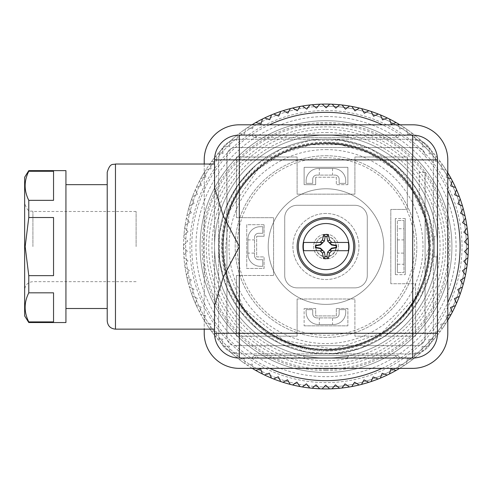 <?xml version="1.0" encoding="UTF-8"?>
<svg xmlns="http://www.w3.org/2000/svg" width="493" height="493" viewBox="0 0 493 493"><rect width="100%" height="100%" fill="white"/><g stroke="black" fill="none" stroke-linecap="round" stroke-linejoin="round"><path stroke-width="0.37" stroke-dasharray="2.46 1.85" d="M214.541 305.543L214.541 164.021L214.541 305.543M354.898 299.011L297.106 299.011L354.898 299.011L354.898 336.164L415.587 336.164L415.587 283.734L390.813 283.734L415.587 283.734L415.587 336.164L354.898 336.164L354.898 299.011M405.264 218.51L395.355 218.51L405.264 218.51L405.264 274.656L405.264 218.51M419.296 205.304L425.077 205.304L419.296 205.304L419.296 172.279L419.296 205.304M347.885 308.507L336.325 308.507L347.885 308.507L347.885 325.842L347.885 308.507M397.833 355.564L400.31 358.041L397.833 355.564L394.911 355.564L397.833 355.564M28.779 200.337L53.546 200.337L53.546 171.274L28.779 171.274C23.935 180.962 23.935 190.649 28.779 200.337L28.779 217.524L25.168 246.58L28.779 275.642L28.779 292.83C23.935 302.517 23.935 312.205 28.779 321.892L28.779 322.539M254.172 137.602L397.833 137.602L254.172 137.602L251.695 135.125L254.616 135.125L251.695 135.125L254.172 137.602M302.887 137.602L349.124 137.602L302.887 137.602L305.364 135.125L302.887 137.602M28.779 321.892L53.546 321.892L53.546 292.83L28.779 292.83M346.647 358.041L349.124 355.564L302.887 355.564L349.124 355.564L346.647 358.041L305.364 358.041L302.887 355.564L305.364 358.041L346.647 358.041M107.215 172.279L107.215 320.888M107.215 246.58L107.215 308.507L107.215 246.58M65.933 170.627L65.933 322.539M65.933 246.58L65.933 308.507L65.933 246.58M297.106 299.011L297.106 336.164L297.106 299.011M214.541 333.274A24.767 24.767 0 0 0 239.315 358.041A24.767 24.767 0 0 1 214.541 333.274A24.767 24.767 0 0 0 239.315 358.041L412.696 358.041A24.767 24.767 0 0 0 437.464 333.274L437.464 159.892L437.464 333.274A24.767 24.767 0 0 1 412.696 358.041A24.767 24.767 0 0 0 437.464 333.274L437.464 159.892A24.767 24.767 0 0 0 412.696 135.125A24.767 24.767 0 0 1 437.464 159.892A24.767 24.767 0 0 0 412.696 135.125L239.315 135.125A24.767 24.767 0 0 0 214.541 159.892A24.767 24.767 0 0 1 239.315 135.125L412.696 135.125L239.315 135.125A24.767 24.767 0 0 0 214.541 159.892L214.541 333.274L214.541 159.892M336.325 177.227L336.325 184.659L336.325 177.227L315.686 177.227L336.325 177.227M264.082 236.264L264.082 224.703L264.082 236.264L256.65 236.264L264.082 236.264M226.928 337.403L226.928 155.763L226.928 337.403A8.258 8.258 0 0 0 235.186 345.661A8.258 8.258 0 0 1 226.928 337.403M425.077 172.279L419.296 172.279L425.077 172.279L425.077 337.403A8.258 8.258 0 0 1 416.825 345.661L235.186 345.661L416.825 345.661A8.258 8.258 0 0 0 425.077 337.403L425.077 172.279M226.928 155.763A8.258 8.258 0 0 1 235.186 147.506L416.825 147.506A8.258 8.258 0 0 1 425.077 155.763A8.258 8.258 0 0 0 416.825 147.506L235.186 147.506A8.258 8.258 0 0 0 226.928 155.763M236.424 275.482L236.424 336.164L297.106 336.164L236.424 336.164L236.424 275.482L273.578 275.482L236.424 275.482M390.813 283.734L390.813 209.426L407.329 209.426L407.329 157.002L354.898 157.002L354.898 194.156L297.106 194.156L297.106 157.002L236.424 157.002L236.424 217.684L273.578 217.684L273.578 275.482L273.578 217.684L236.424 217.684L236.424 157.002L297.106 157.002L297.106 194.156L354.898 194.156L354.898 157.002L407.329 157.002L407.329 209.426L390.813 209.426L390.813 283.734M304.126 325.842L347.885 325.842L304.126 325.842L304.126 308.507L304.126 325.842M336.325 308.507L336.325 315.933L315.686 315.933L315.686 308.507L304.126 308.507L315.686 308.507L315.686 315.933L336.325 315.933L336.325 308.507M264.082 224.703L246.746 224.703L246.746 268.463L264.082 268.463L264.082 256.902L256.65 256.902L256.65 236.264L256.65 256.902L264.082 256.902L264.082 268.463L246.746 268.463L246.746 224.703L264.082 224.703M395.355 274.656L405.264 274.656L395.355 274.656L395.355 218.51L395.355 274.656M347.885 184.659L347.885 167.324L304.126 167.324L304.126 184.659L315.686 184.659L315.686 177.227L315.686 184.659L304.126 184.659L304.126 167.324L347.885 167.324L347.885 184.659L336.325 184.659L347.885 184.659M257.093 355.564L394.911 355.564L254.172 355.564L251.695 358.041L397.389 358.041L251.695 358.041L254.172 355.564L257.093 355.564L254.616 358.041L257.093 355.564M24.65 177.227L24.65 315.933M28.779 170.627L28.779 171.274M354.898 287.863L297.106 287.863A12.387 12.387 0 0 1 284.72 275.482L284.72 217.684A12.387 12.387 0 0 1 297.106 205.304L354.898 205.304A12.387 12.387 0 0 1 367.285 217.684L367.285 275.482A12.387 12.387 0 0 1 354.898 287.863L297.106 287.863A12.387 12.387 0 0 1 284.72 275.482L284.72 217.684A12.387 12.387 0 0 1 297.106 205.304L354.898 205.304A12.387 12.387 0 0 1 367.285 217.684L367.285 275.482A12.387 12.387 0 0 1 354.898 287.863M397.389 358.041L400.31 358.041L397.389 358.041L394.911 355.564L397.389 358.041M400.31 135.125L254.616 135.125L400.31 135.125L397.833 137.602L400.31 135.125M338.389 246.58A12.387 12.387 0 0 0 319.809 235.857A12.387 12.387 0 0 0 319.809 257.309A12.387 12.387 0 0 0 338.389 246.58A12.387 12.387 0 0 0 319.809 235.857A12.387 12.387 0 0 0 319.809 257.309A12.387 12.387 0 0 0 338.389 246.58A12.387 12.387 0 0 0 319.809 235.857A12.387 12.387 0 0 0 319.809 257.309A12.387 12.387 0 0 0 338.389 246.58A12.387 12.387 0 0 0 319.809 235.857A12.387 12.387 0 0 0 319.809 257.309A12.387 12.387 0 0 0 338.389 246.58M336.325 246.58A10.322 10.322 0 0 0 320.844 237.644A10.322 10.322 0 0 0 320.844 255.522A10.322 10.322 0 0 0 336.325 246.58A10.322 10.322 0 0 0 320.844 237.644A10.322 10.322 0 0 0 320.844 255.522A10.322 10.322 0 0 0 336.325 246.58M322.447 242.457L303.682 242.457M303.682 250.709L322.447 250.709M53.546 292.83L53.546 321.892L53.546 292.83M329.558 250.709L348.329 250.709M24.65 246.58L24.65 289.927L24.65 246.58M28.779 275.642L53.546 275.642L53.546 217.524L53.546 275.642L53.546 217.524L28.779 217.524M346.647 135.125L349.124 137.602L346.647 135.125L305.364 135.125L346.647 135.125M297.106 246.58A28.896 28.896 0 0 0 340.453 271.606A28.896 28.896 0 0 0 340.453 221.554A28.896 28.896 0 0 0 297.106 246.58M353.66 246.58A27.657 27.657 0 0 1 312.174 270.534A27.657 27.657 0 0 1 312.174 222.633A27.657 27.657 0 0 1 353.66 246.58M447.786 333.274L447.786 159.892A35.089 35.089 0 0 0 412.696 124.803L239.315 124.803A35.089 35.089 0 0 0 204.225 159.892L204.225 333.274A35.089 35.089 0 0 0 239.315 368.363L412.696 368.363A35.089 35.089 0 0 0 447.786 333.274M136.111 246.58L136.111 211.491L136.111 246.58M348.329 242.457L329.558 242.457M53.546 171.274L53.546 200.337L53.546 171.274M204.225 164.021L204.225 329.145M412.696 353.912A20.638 20.638 0 0 0 433.335 333.274L433.335 159.892A20.638 20.638 0 0 0 412.696 139.254L239.315 139.254A20.638 20.638 0 0 0 218.67 159.892L218.67 333.274A20.638 20.638 0 0 0 239.315 353.912L412.696 353.912A20.638 20.638 0 0 0 433.335 333.274L433.335 159.892A20.638 20.638 0 0 0 412.696 139.254L239.315 139.254A20.638 20.638 0 0 0 218.67 159.892L218.67 333.274A20.638 20.638 0 0 0 239.315 353.912L412.696 353.912M436.983 236.264C437.507 235.629 437.507 257.531 436.983 256.902C437.507 257.549 437.507 235.629 436.983 236.264L434.148 236.264L434.635 246.58L434.148 256.902C434.678 257.537 434.678 235.623 434.148 236.264M326.002 155.763A90.817 90.817 0 0 1 416.825 246.58A90.817 90.817 0 0 1 326.002 337.403A90.817 90.817 0 0 1 235.186 246.58A90.817 90.817 0 0 1 326.002 155.763M326.002 349.784A103.203 103.203 0 0 0 415.383 194.981A103.203 103.203 0 0 0 236.628 194.981A103.203 103.203 0 0 0 326.002 349.784A103.203 103.203 0 0 0 415.383 194.981A103.203 103.203 0 0 0 236.628 194.981A103.203 103.203 0 0 0 326.002 349.784A103.203 103.203 0 0 1 236.628 194.981A103.203 103.203 0 0 1 415.383 194.981A103.203 103.203 0 0 1 326.002 349.784A103.203 103.203 0 0 1 236.628 194.981A103.203 103.203 0 0 1 415.383 194.981A103.203 103.203 0 0 1 326.002 349.784M326.002 106.223A140.357 140.357 0 0 1 466.36 246.58A140.357 140.357 0 0 1 326.002 386.937A140.357 140.357 0 0 1 185.645 246.58A140.357 140.357 0 0 1 326.002 106.223M326.002 386.937A140.357 140.357 0 0 0 447.558 176.402A140.357 140.357 0 0 0 204.453 176.402A140.357 140.357 0 0 0 326.002 386.937M326.002 372.492A125.906 125.906 0 0 0 435.042 183.63A125.906 125.906 0 0 0 216.963 183.63A125.906 125.906 0 0 0 326.002 372.492A125.906 125.906 0 0 0 435.042 183.63A125.906 125.906 0 0 0 216.963 183.63A125.906 125.906 0 0 0 326.002 372.492A125.906 125.906 0 0 0 435.042 183.63A125.906 125.906 0 0 0 216.963 183.63A125.906 125.906 0 0 0 326.002 372.492A125.906 125.906 0 0 0 435.042 183.63A125.906 125.906 0 0 0 216.963 183.63A125.906 125.906 0 0 0 326.002 372.492A125.906 125.906 0 0 0 435.042 183.63A125.906 125.906 0 0 0 216.963 183.63A125.906 125.906 0 0 0 326.002 372.492A125.906 125.906 0 0 0 435.042 183.63A125.906 125.906 0 0 0 216.963 183.63A125.906 125.906 0 0 0 326.002 372.492A125.906 125.906 0 0 0 435.042 183.63A125.906 125.906 0 0 0 216.963 183.63A125.906 125.906 0 0 0 326.002 372.492A125.906 125.906 0 0 0 435.042 183.63A125.906 125.906 0 0 0 216.963 183.63A125.906 125.906 0 0 0 326.002 372.492M326.002 304.378A57.792 57.792 0 0 0 376.054 217.684A57.792 57.792 0 0 0 275.951 217.684A57.792 57.792 0 0 0 326.002 304.378A57.792 57.792 0 0 0 376.054 217.684A57.792 57.792 0 0 0 275.951 217.684A57.792 57.792 0 0 0 326.002 304.378A57.792 57.792 0 0 0 376.054 217.684A57.792 57.792 0 0 0 275.951 217.684A57.792 57.792 0 0 0 326.002 304.378A57.792 57.792 0 0 0 376.054 217.684A57.792 57.792 0 0 0 275.951 217.684A57.792 57.792 0 0 0 326.002 304.378A57.792 57.792 0 0 0 376.054 217.684A57.792 57.792 0 0 0 275.951 217.684A57.792 57.792 0 0 0 326.002 304.378A57.792 57.792 0 0 0 376.054 217.684A57.792 57.792 0 0 0 275.951 217.684A57.792 57.792 0 0 0 326.002 304.378M318.496 168.477A12.387 12.387 0 0 0 306.116 180.863L306.116 183.341L312.722 183.341L312.722 179.212A4.129 4.129 0 0 1 316.845 175.083A4.129 4.129 0 0 0 312.722 179.212L312.722 183.341L306.116 183.341L306.116 180.863A12.387 12.387 0 0 1 318.496 168.477L333.36 168.477L318.496 168.477M345.747 180.863A12.387 12.387 0 0 0 333.36 168.477A12.387 12.387 0 0 1 345.747 180.863L345.747 183.341L345.747 180.863M339.141 179.212A4.129 4.129 0 0 0 335.012 175.083A4.129 4.129 0 0 1 339.141 179.212L339.141 183.341L345.747 183.341L339.141 183.341L339.141 179.212M247.905 253.932A12.387 12.387 0 0 0 260.292 266.312L262.769 266.312L262.769 259.712L258.64 259.712A4.129 4.129 0 0 1 254.511 255.584A4.129 4.129 0 0 0 258.64 259.712L262.769 259.712L262.769 266.312L260.292 266.312A12.387 12.387 0 0 1 247.905 253.932L247.905 239.068L247.905 253.932M260.292 226.688A12.387 12.387 0 0 0 247.905 239.068A12.387 12.387 0 0 1 260.292 226.688L262.769 226.688L260.292 226.688M258.64 233.288A4.129 4.129 0 0 0 254.511 237.416A4.129 4.129 0 0 1 258.64 233.288L262.769 233.288L262.769 226.688L262.769 233.288L258.64 233.288M333.36 324.523A12.387 12.387 0 0 0 345.747 312.137L345.747 309.659L339.141 309.659L339.141 313.788A4.129 4.129 0 0 1 335.012 317.917A4.129 4.129 0 0 0 339.141 313.788L339.141 309.659L345.747 309.659L345.747 312.137A12.387 12.387 0 0 1 333.36 324.523L318.496 324.523L333.36 324.523M306.116 312.137A12.387 12.387 0 0 0 318.496 324.523A12.387 12.387 0 0 1 306.116 312.137L306.116 309.659L306.116 312.137M312.722 313.788A4.129 4.129 0 0 0 316.845 317.917A4.129 4.129 0 0 1 312.722 313.788L312.722 309.659L306.116 309.659L312.722 309.659L312.722 313.788M397.346 272.506L397.346 264.248L403.952 264.248L403.952 272.506L397.346 272.506L403.952 272.506L403.952 220.494L403.952 228.752L397.346 228.752L397.346 220.494L403.952 220.494L397.346 220.494L397.346 272.506M254.511 255.584L254.511 237.416L254.511 255.584M325.928 157.748A88.752 88.752 0 0 0 249.064 290.876A88.752 88.752 0 0 0 402.793 290.876A88.752 88.752 0 0 0 325.928 157.748A88.752 88.752 0 0 1 414.687 246.5A88.752 88.752 0 0 1 325.928 335.252A88.752 88.752 0 0 1 237.176 246.5A88.752 88.752 0 0 1 325.928 157.748M325.928 213.475A33.025 33.025 0 0 0 297.328 263.015A33.025 33.025 0 0 0 354.529 263.015A33.025 33.025 0 0 0 325.928 213.475A33.025 33.025 0 0 0 297.328 263.015A33.025 33.025 0 0 0 354.529 263.015A33.025 33.025 0 0 0 325.928 213.475M335.012 317.917L316.845 317.917L335.012 317.917M316.845 175.083L335.012 175.083L316.845 175.083M325.928 236.35A10.15 10.15 0 0 1 334.722 251.578A10.15 10.15 0 0 1 317.141 251.578A10.15 10.15 0 0 1 325.928 236.35A10.15 10.15 0 0 1 336.078 246.5A10.15 10.15 0 0 1 325.928 256.65A10.15 10.15 0 0 1 315.779 246.5A10.15 10.15 0 0 1 325.928 236.35M397.346 253.106L397.346 239.894L397.346 253.106L403.952 253.106L403.952 239.894L403.952 253.106M397.346 228.752L397.346 264.248M403.952 264.248L403.952 228.752M332.535 324.523L319.322 324.523L332.535 324.523L332.535 317.917L319.322 317.917L332.535 317.917M247.905 253.106L247.905 239.894L247.905 253.106L254.511 253.106L254.511 239.894L254.511 253.106M247.905 239.894L254.511 239.894M319.322 168.477L332.535 168.477L319.322 168.477L319.322 175.083L332.535 175.083L319.322 175.083M332.535 168.477L332.535 175.083M287.499 379.776L283.013 382.297M398.215 123.786L399.607 128.981L404.617 127.792A142.422 142.422 0 0 1 406.596 129.129L407.625 134.404L412.709 133.572A142.422 142.422 0 0 1 414.588 135.039L415.242 140.376L420.375 139.895A142.422 142.422 0 0 1 422.15 141.497L422.427 146.865L427.579 146.748A142.422 142.422 0 0 1 429.237 148.467L429.144 153.841L434.29 154.081A142.422 142.422 0 0 1 435.824 155.911L435.356 161.266L440.471 161.864A142.422 142.422 0 0 1 441.876 163.799L441.038 169.105L446.097 170.06A142.422 142.422 0 0 1 447.361 172.088L446.153 177.326L450.867 178.558M252.601 128.765L253.729 123.737L252.601 128.765L247.326 127.736L252.601 128.765M253.642 369.214L252.256 364.019L247.239 365.208A142.422 142.422 0 0 1 245.261 363.871L244.232 358.596L239.154 359.428A142.422 142.422 0 0 1 237.269 357.961L236.615 352.624L231.488 353.105A142.422 142.422 0 0 1 229.713 351.503L229.43 346.135L224.278 346.252A142.422 142.422 0 0 1 222.62 344.533L222.713 339.159L217.567 338.919A142.422 142.422 0 0 1 216.033 337.089L216.501 331.734L211.386 331.136A142.422 142.422 0 0 1 209.981 329.201L210.825 323.895L205.76 322.94A142.422 142.422 0 0 1 204.496 320.912L205.704 315.674L200.719 314.374A142.422 142.422 0 0 1 199.603 312.26L201.175 307.121L196.294 305.475A142.422 142.422 0 0 1 195.32 303.287L197.249 298.271L192.492 296.287A142.422 142.422 0 0 1 191.678 294.038L193.952 289.169L189.349 286.858A142.422 142.422 0 0 1 188.69 284.56L191.296 279.858L186.865 277.232A142.422 142.422 0 0 1 186.366 274.891L189.294 270.386L185.06 267.452A142.422 142.422 0 0 1 184.727 265.086L187.962 260.797L183.938 257.574A142.422 142.422 0 0 1 183.772 255.195L187.303 251.134L183.513 247.646A142.422 142.422 0 0 1 183.513 245.255L187.796 240.978L183.797 237.497A142.422 142.422 0 0 1 183.951 235.327L188.006 231.796L184.739 227.815A142.422 142.422 0 0 1 185.072 225.449L189.367 222.214L186.385 218.011A142.422 142.422 0 0 1 186.884 215.675L191.395 212.748L188.714 208.348A142.422 142.422 0 0 1 189.374 206.049L194.076 203.443L191.709 198.87A142.422 142.422 0 0 1 192.529 196.621L197.403 194.353L195.357 189.62A142.422 142.422 0 0 1 196.331 187.439L201.354 185.51L199.647 180.654A142.422 142.422 0 0 1 200.768 178.54L205.908 176.969L204.546 172.002A142.422 142.422 0 0 1 205.815 169.974L211.053 168.766L210.036 163.719A142.422 142.422 0 0 1 211.442 161.784L216.754 160.946L216.094 155.831A142.422 142.422 0 0 1 217.635 154.007L222.99 153.539L222.688 148.393A142.422 142.422 0 0 1 224.346 146.674L229.726 146.581L229.781 141.429A142.422 142.422 0 0 1 231.562 139.833L236.93 140.117L237.349 134.977A142.422 142.422 0 0 1 239.228 133.511L244.565 134.164L245.341 129.074A142.422 142.422 0 0 1 251.948 124.803M399.256 364.235L398.128 369.263L399.256 364.235L404.537 365.264L399.256 364.235M447.786 315.471L445.949 316.031L447.311 320.998A142.422 142.422 0 0 1 446.048 323.026L440.804 324.234L441.82 329.281A142.422 142.422 0 0 1 440.415 331.216L435.103 332.054L435.763 337.169A142.422 142.422 0 0 1 434.228 338.993L428.873 339.461L429.169 344.607A142.422 142.422 0 0 1 427.511 346.326L422.137 346.419L422.076 351.571A142.422 142.422 0 0 1 420.301 353.167L414.927 352.883L414.514 358.023A142.422 142.422 0 0 1 412.629 359.489L407.292 358.836L406.515 363.926A142.422 142.422 0 0 1 399.638 368.363M191.678 294.038L193.952 289.169L189.349 286.858A142.422 142.422 0 0 0 191.678 294.038M210.825 323.895L205.76 322.94A142.422 142.422 0 0 0 209.981 329.201L210.825 323.895M278.298 376.769L273.64 378.975M446.048 323.026L440.804 324.234L441.82 329.281A142.422 142.422 0 0 0 446.048 323.026M460.567 213.142L464.757 215.626M188.714 208.348A142.422 142.422 0 0 0 186.884 215.675L191.395 212.748L188.714 208.348M199.647 180.654A142.422 142.422 0 0 0 196.331 187.439L201.354 185.51L199.647 180.654M222.99 153.539L222.688 148.393A142.422 142.422 0 0 0 217.635 154.007L222.99 153.539M239.228 133.511L244.565 134.164L245.341 129.074A142.422 142.422 0 0 0 239.228 133.511M253.414 368.363L252.256 364.019L247.239 365.208A142.422 142.422 0 0 0 252.219 368.363M211.053 168.766L210.036 163.719A142.422 142.422 0 0 0 205.815 169.974L211.053 168.766M441.038 169.105L446.097 170.06A142.422 142.422 0 0 0 441.876 163.799L441.038 169.105M457.911 203.831L462.268 206.019M183.513 245.255L187.796 240.978L183.797 237.497A142.422 142.422 0 0 0 183.513 245.255M183.513 247.646A142.422 142.422 0 0 0 183.772 255.195L187.303 251.134L183.513 247.646M186.366 274.891L189.294 270.386L185.06 267.452A142.422 142.422 0 0 0 186.366 274.891M345.439 109.175L349.531 106.05M229.43 346.135L224.278 346.252A142.422 142.422 0 0 0 229.713 351.503L229.43 346.135M296.891 382.13L292.589 384.965M363.963 379.887L361.628 384.164M415.242 140.376L420.375 139.895A142.422 142.422 0 0 0 414.588 135.039L415.242 140.376M414.514 358.023A142.422 142.422 0 0 0 420.301 353.167L414.927 352.883L414.514 358.023M188.69 284.56L191.296 279.858L186.865 277.232A142.422 142.422 0 0 0 188.69 284.56M463.895 232.203L467.919 235.426M422.076 351.571A142.422 142.422 0 0 0 427.511 346.326L422.137 346.419L422.076 351.571M260.631 368.875L255.713 370.409M429.237 148.467L429.144 153.841L434.29 154.081A142.422 142.422 0 0 0 429.237 148.467M204.546 172.002A142.422 142.422 0 0 0 200.768 178.54L205.908 176.969L204.546 172.002M260.994 123.934L262.467 118.998M231.562 139.833L236.93 140.117L237.349 134.977A142.422 142.422 0 0 0 231.562 139.833M211.442 161.784L216.754 160.946L216.094 155.831A142.422 142.422 0 0 0 211.442 161.784M382.161 373.3L380.343 378.119M464.542 251.547L468.079 255.294M186.385 218.011A142.422 142.422 0 0 0 185.072 225.449L189.367 222.214L186.385 218.011M222.713 339.159L217.567 338.919A142.422 142.422 0 0 0 222.62 344.533L222.713 339.159M216.501 331.734L211.386 331.136A142.422 142.422 0 0 0 216.033 337.089L216.501 331.734M447.786 172.778A142.422 142.422 0 0 0 447.361 172.088L446.153 177.326M390.869 369.066L389.39 374.002M187.962 260.797L183.938 257.574A142.422 142.422 0 0 0 184.727 265.086L187.962 260.797M196.294 305.475A142.422 142.422 0 0 0 199.603 312.26L201.175 307.121L196.294 305.475M440.415 331.216L435.103 332.054L435.763 337.169A142.422 142.422 0 0 0 440.415 331.216M278.681 116.089L280.831 111.406M364.358 113.224L368.85 110.703M297.291 110.783L299.923 106.679M373.565 116.231L378.217 114.025M450.51 307.49L452.21 312.346M316.457 108.121L319.815 104.208M457.781 289.557L460.148 294.13M354.566 382.217L351.786 386.555M306.424 383.825L302.326 386.95M236.615 352.624L231.488 353.105A142.422 142.422 0 0 0 237.269 357.961L236.615 352.624M440.471 161.864A142.422 142.422 0 0 0 435.824 155.911L435.356 161.266L440.471 161.864M406.515 363.926A142.422 142.422 0 0 0 412.629 359.489L407.292 358.836L406.515 363.926M188.006 231.796L184.739 227.815A142.422 142.422 0 0 0 183.951 235.327L188.006 231.796M205.704 315.674L200.719 314.374A142.422 142.422 0 0 0 204.496 320.912L205.704 315.674M229.726 146.581L229.781 141.429A142.422 142.422 0 0 0 224.346 146.674L229.726 146.581M429.169 344.607A142.422 142.422 0 0 0 434.228 338.993L428.873 339.461L429.169 344.607M445.949 316.031L447.311 320.998A142.422 142.422 0 0 0 447.786 320.222M463.851 261.204L467.117 265.185M398.486 124.803L399.607 128.981L404.617 127.792A142.422 142.422 0 0 0 399.909 124.803M462.489 270.786L465.472 274.989M192.492 296.287A142.422 142.422 0 0 0 195.32 303.287L197.249 298.271L192.492 296.287M191.709 198.87A142.422 142.422 0 0 0 189.374 206.049L194.076 203.443L191.709 198.87M354.966 110.87L359.274 108.035M245.261 363.871L244.232 358.596L239.154 359.428A142.422 142.422 0 0 0 245.261 363.871M306.831 109.113L309.906 104.984M468.35 246.5A142.422 142.422 0 0 0 254.721 123.158A142.422 142.422 0 0 0 254.721 369.842A142.422 142.422 0 0 0 468.35 246.5M433.261 246.5A107.332 107.332 0 0 0 272.265 153.551A107.332 107.332 0 0 0 272.265 339.449A107.332 107.332 0 0 0 433.261 246.5L429.921 273.079L420.085 298.031L404.396 319.735L383.868 336.848L359.687 348.385L333.373 353.573L306.64 352.082L281.152 344.046L258.375 329.909L239.808 310.559L226.644 287.271L219.644 261.456L219.256 234.65L225.517 208.582L238.014 184.93L256.077 165.007C276.32 148.048 299.627 139.433 326.002 139.168C383.271 137.695 434.777 189.213 433.261 246.5A107.332 107.332 0 0 0 272.265 153.551A107.332 107.332 0 0 0 272.265 339.449A107.332 107.332 0 0 0 433.261 246.5L428.947 216.372L416.332 188.64L396.415 165.556L370.81 149.003L341.6 140.32L311.157 140.191L281.916 148.609L256.077 165.007C222.207 196.88 211.485 235.161 223.914 279.864C237.398 323.161 280.646 354.504 326.002 353.832C383.277 355.28 434.758 303.836 433.261 246.5M195.357 189.62A142.422 142.422 0 0 0 192.529 196.621L197.403 194.353L195.357 189.62M412.709 133.572A142.422 142.422 0 0 0 406.596 129.129L407.625 134.404L412.709 133.572M427.579 146.748A142.422 142.422 0 0 0 422.15 141.497L422.427 146.865L427.579 146.748M462.563 222.614L466.575 225.387M464.56 241.866L468.344 245.354M326.002 358.041A111.461 111.461 0 0 1 229.479 190.853A111.461 111.461 0 0 1 422.532 190.853A111.461 111.461 0 0 1 326.002 358.041A111.461 111.461 0 0 1 229.479 190.853A111.461 111.461 0 0 1 422.532 190.853A111.461 111.461 0 0 1 326.002 358.041M269.702 119.7L271.52 114.881M287.894 113.113L290.229 108.836M391.226 124.125L396.144 122.591M454.46 298.647L456.5 303.38M326.002 142.717A103.863 103.863 0 0 0 236.055 298.511A103.863 103.863 0 0 0 415.95 298.511A103.863 103.863 0 0 0 326.002 142.717M326.002 337.403A90.817 90.817 0 0 1 247.35 201.175A90.817 90.817 0 0 1 404.654 201.175A90.817 90.817 0 0 1 326.002 337.403M258.11 169.21C298.733 131.773 368.154 136.462 403.428 178.749C440.705 219.108 436.163 288.787 393.901 323.95C353.487 361.314 283.863 356.735 248.669 314.522C211.331 274.071 215.737 204.589 258.11 169.21L229.319 211.25L224.192 261.771L243.887 308.655L283.574 340.367L333.632 349.235L381.81 333.083L416.394 295.837L428.941 246.58L424.744 217.493L412.512 190.791L393.254 168.649L368.53 152.842L340.336 144.646L310.947 144.751L282.779 153.157L258.11 169.21A102.938 102.938 0 0 0 350.48 346.567A102.938 102.938 0 0 0 417.3 199.03A102.938 102.938 0 0 0 258.11 169.21M428.941 246.58A102.938 102.938 0 0 1 274.533 335.727A102.938 102.938 0 0 1 274.533 157.433A102.938 102.938 0 0 1 428.941 246.58M326.002 350.449A103.863 103.863 0 0 1 236.055 194.649A103.863 103.863 0 0 1 415.95 194.649A103.863 103.863 0 0 1 326.002 350.449M115.467 164.021L115.467 329.145M254.616 135.125L257.093 137.602L254.616 135.125M397.389 135.125L394.911 137.602L397.389 135.125M32.908 246.58L32.908 211.491L32.908 246.58M326.002 370.563A123.983 123.983 0 0 0 449.986 246.58A123.983 123.983 0 0 0 326.002 122.603A123.983 123.983 0 0 0 202.025 246.58A123.983 123.983 0 0 0 326.002 370.563M326.002 116.521A130.06 130.06 0 0 1 438.641 311.613A130.06 130.06 0 0 1 213.37 311.613A130.06 130.06 0 0 1 326.002 116.521M326.002 149.595A96.985 96.985 0 0 1 409.997 295.079A96.985 96.985 0 0 1 242.008 295.079A96.985 96.985 0 0 1 326.002 149.595M326.002 143.518A103.068 103.068 0 0 1 429.07 246.58A103.068 103.068 0 0 1 326.002 349.648A103.068 103.068 0 0 1 222.935 246.58A103.068 103.068 0 0 1 326.002 143.518M326.002 129.345A117.242 117.242 0 0 1 427.536 305.204A117.242 117.242 0 0 1 224.469 305.204A117.242 117.242 0 0 1 326.002 129.345M326.002 132.512A114.068 114.068 0 0 1 440.07 246.58A114.068 114.068 0 0 1 326.002 360.648A114.068 114.068 0 0 1 211.935 246.58A114.068 114.068 0 0 1 326.002 132.512M326.002 366.299A119.719 119.719 0 0 0 429.68 186.724A119.719 119.719 0 0 0 222.325 186.724A119.719 119.719 0 0 0 326.002 366.299M326.002 110.574A136.013 136.013 0 0 1 443.792 314.589A136.013 136.013 0 0 1 208.212 314.589A136.013 136.013 0 0 1 326.002 110.574M326.002 369.226A122.646 122.646 0 0 0 432.213 185.263A122.646 122.646 0 0 0 219.792 185.263A122.646 122.646 0 0 0 326.002 369.226M326.002 350.985A104.405 104.405 0 0 0 416.419 194.384A104.405 104.405 0 0 0 235.586 194.384A104.405 104.405 0 0 0 326.002 350.985M447.786 190.36A134.164 134.164 0 0 0 382.408 124.803M269.449 124.803A134.164 134.164 0 0 0 269.807 368.363M382.05 368.363A134.164 134.164 0 0 0 447.786 302.64M136.111 211.491L32.908 211.491C30.461 209.907 28.576 214.523 24.65 203.239M136.111 281.669L32.908 281.669C27.891 282.162 25.137 284.911 24.65 289.927M436.983 256.902L434.148 256.902M397.346 239.894L403.952 239.894M319.322 324.523L319.322 317.917M257.857 168.926C207.528 210.006 212.803 297.02 267.724 331.721C320.031 370.255 402.997 343.51 422.951 281.682C433.612 250.087 430.364 219.989 413.196 191.401C397.001 166.665 374.433 151.252 345.501 145.17C312.624 139.581 283.413 147.499 257.857 168.926"/><path stroke-width="0.74" d="M214.541 329.145L214.541 305.543L223.237 277.3L239.315 246.58L239.315 159.892L412.696 159.892L412.696 333.274L239.315 333.274L239.315 358.041L412.696 358.041A24.767 24.767 0 0 0 437.464 333.274L437.464 159.892A24.767 24.767 0 0 0 412.696 135.125L239.315 135.125A24.767 24.767 0 0 0 214.541 159.892L214.541 187.623L223.237 215.866L239.315 246.58L239.315 333.274L214.541 333.274A24.767 24.767 0 0 0 239.315 358.041A24.767 24.767 0 0 1 214.541 333.274L214.541 329.145L115.467 329.145L115.467 164.021L214.541 164.021M214.541 305.543L214.541 333.274M214.541 159.892L239.315 159.892L239.315 135.125A24.767 24.767 0 0 0 214.541 159.892L214.541 187.623M329.57 240.085A24.41 2.976 45 0 1 331.955 242.457L329.558 242.457L331.69 244.583L336.565 245.44L336.565 247.726L331.69 248.583L329.558 250.709L331.955 250.709A24.41 2.976 135 0 1 329.57 253.082A24.705 3.013 100 0 1 328.344 258.572A22.968 2.798 180 0 1 323.661 258.572A24.705 3.013 -100 0 1 322.434 253.082A24.41 2.976 -135 0 1 320.056 250.709L322.447 250.709L320.321 248.583L315.446 247.726L315.446 245.44L320.321 244.583L322.447 242.457L320.056 242.457A24.41 2.976 -45 0 1 322.434 240.085A24.705 3.013 -80 0 1 323.661 234.594A22.968 2.798 -0 0 1 328.344 234.594A24.705 3.013 80 0 1 329.57 240.085L327.629 241.095L326.804 236.43L325.201 236.43L324.382 241.095L320.518 244.959L315.847 245.779L315.847 247.381L320.518 248.207L324.382 252.071L325.201 256.736L326.804 256.736L327.629 252.071L331.493 248.207L336.158 247.381L336.158 245.779L331.493 244.959L327.629 241.095M328.344 234.594L326.804 236.43M28.779 171.274L53.546 171.274L53.546 200.337L28.779 200.337C23.935 190.649 23.935 180.962 28.779 171.274L28.779 170.627L65.933 170.627L65.933 322.539L28.779 322.539L28.779 321.892C23.935 312.205 23.935 302.517 28.779 292.83L53.546 292.83L53.546 321.892L28.779 321.892M315.446 245.44L315.847 245.779M320.321 244.583L320.518 244.959M329.57 253.082L327.629 252.071M328.344 258.572L326.804 256.736M115.467 329.145C110.457 328.658 107.702 325.904 107.215 320.888L107.215 172.279C110.235 162.123 113.18 165.063 115.467 164.021M322.434 240.085L324.382 241.095M336.565 245.44L336.158 245.779M336.565 247.726L336.158 247.381M28.779 292.83L28.779 275.642L25.168 246.58L28.779 217.524L28.779 200.337M28.779 322.539L24.65 315.933L24.65 177.227L28.779 170.627M323.661 234.594L325.201 236.43M331.69 244.583L331.493 244.959M322.434 253.082L324.382 252.071M320.321 248.583L320.518 248.207M315.446 247.726L315.847 247.381M320.056 250.709L303.682 250.709A22.703 22.703 0 0 1 303.682 242.457L320.056 242.457M353.66 246.58A27.657 27.657 0 0 0 312.174 222.633A27.657 27.657 0 0 0 312.174 270.534A27.657 27.657 0 0 0 353.66 246.58M349.05 246.58A23.042 23.042 0 0 0 314.485 226.626A23.042 23.042 0 0 0 314.485 266.54A23.042 23.042 0 0 0 349.05 246.58M331.69 248.583L331.493 248.207M297.106 246.58A28.896 28.896 0 0 1 340.453 221.554A28.896 28.896 0 0 1 340.453 271.606A28.896 28.896 0 0 1 297.106 246.58M323.661 258.572L325.201 256.736M331.955 242.457L348.329 242.457A22.703 22.703 0 0 1 348.329 250.709L331.955 250.709M28.779 217.524L53.546 217.524L53.546 275.642L28.779 275.642M204.225 329.145L204.225 333.274A35.089 35.089 0 0 0 239.315 368.363L412.696 368.363A35.089 35.089 0 0 0 447.786 333.274L447.786 159.892A35.089 35.089 0 0 0 412.696 124.803L239.315 124.803A35.089 35.089 0 0 0 204.225 159.892L204.225 164.021M283.013 382.297A142.422 142.422 0 0 0 290.266 384.386L287.499 379.776L283.013 382.297A142.422 142.422 0 0 1 280.739 381.564L278.298 376.769L273.64 378.975A142.422 142.422 0 0 1 271.427 378.082L269.326 373.127L264.525 375.007A142.422 142.422 0 0 1 262.381 373.959L260.631 368.875L255.713 370.409A142.422 142.422 0 0 1 253.642 369.214L253.414 368.363M251.948 124.803A142.422 142.422 0 0 1 255.799 122.541L260.994 123.934L262.467 118.998A142.422 142.422 0 0 1 264.618 117.95L269.702 119.7L271.52 114.881A142.422 142.422 0 0 1 273.732 113.988L278.681 116.089L280.831 111.406A142.422 142.422 0 0 1 283.105 110.672L287.894 113.113L290.365 108.589A142.422 142.422 0 0 1 292.682 108.016L297.291 110.783L300.071 106.445A142.422 142.422 0 0 1 302.425 106.032L306.831 109.113L309.906 104.984A142.422 142.422 0 0 1 312.279 104.738L316.457 108.121L319.815 104.208A142.422 142.422 0 0 1 322.2 104.128L326.132 107.794L329.755 104.128A142.422 142.422 0 0 1 332.14 104.214L335.807 108.146L339.677 104.744A142.422 142.422 0 0 1 342.056 104.997L345.439 109.175L349.531 106.05A142.422 142.422 0 0 1 351.885 106.463L354.966 110.87L359.274 108.035A142.422 142.422 0 0 1 361.591 108.614L364.358 113.224L368.85 110.703A142.422 142.422 0 0 1 371.118 111.436L373.565 116.231L378.217 114.025A142.422 142.422 0 0 1 380.43 114.918L382.531 119.873L387.332 117.993A142.422 142.422 0 0 1 389.476 119.041L391.226 124.125L396.144 122.591A142.422 142.422 0 0 1 398.215 123.786L398.486 124.803M396.144 122.591A142.422 142.422 0 0 0 389.476 119.041L391.226 124.125M447.786 177.751L451.138 178.626A142.422 142.422 0 0 1 452.26 180.74L450.688 185.879L455.569 187.525A142.422 142.422 0 0 1 456.536 189.713L454.614 194.729L459.365 196.713A142.422 142.422 0 0 1 460.179 198.962L457.911 203.831L462.514 206.142A142.422 142.422 0 0 1 463.173 208.44L460.567 213.142L464.998 215.768A142.422 142.422 0 0 1 465.491 218.109L462.563 222.614L466.797 225.547A142.422 142.422 0 0 1 467.13 227.914L463.895 232.203L467.919 235.426A142.422 142.422 0 0 1 468.085 237.805L464.56 241.866L468.344 245.354A142.422 142.422 0 0 1 468.344 247.745L464.542 251.547L468.079 255.294A142.422 142.422 0 0 1 467.912 257.673L463.851 261.204L467.117 265.185A142.422 142.422 0 0 1 466.785 267.551L462.489 270.786L465.472 274.989A142.422 142.422 0 0 1 464.973 277.325L460.462 280.252L463.143 284.652A142.422 142.422 0 0 1 462.483 286.951L457.781 289.557L460.148 294.13A142.422 142.422 0 0 1 459.328 296.379L454.46 298.647L456.5 303.38A142.422 142.422 0 0 1 455.526 305.561L450.51 307.49L452.21 312.346A142.422 142.422 0 0 1 451.089 314.46L448.34 315.298M399.638 368.363A142.422 142.422 0 0 1 396.058 370.459L390.869 369.066L389.39 374.002A142.422 142.422 0 0 1 387.239 375.05L382.161 373.3L380.343 378.119A142.422 142.422 0 0 1 378.125 379.012L373.176 376.911L371.026 381.594A142.422 142.422 0 0 1 368.758 382.328L363.963 379.887L361.492 384.411A142.422 142.422 0 0 1 359.175 384.984L354.566 382.217L351.786 386.555A142.422 142.422 0 0 1 349.432 386.968L345.032 383.887L341.957 388.016A142.422 142.422 0 0 1 339.578 388.262L335.4 384.879L332.042 388.792A142.422 142.422 0 0 1 329.657 388.872L325.725 385.206L322.102 388.872A142.422 142.422 0 0 1 319.717 388.786L316.05 384.854L312.18 388.256A142.422 142.422 0 0 1 309.807 388.003L306.424 383.825L302.326 386.95A142.422 142.422 0 0 1 299.972 386.537L296.891 382.13L292.589 384.965A142.422 142.422 0 0 1 290.266 384.386L287.499 379.776M269.326 373.127L264.525 375.007A142.422 142.422 0 0 0 271.427 378.082L269.326 373.127M273.64 378.975A142.422 142.422 0 0 0 280.739 381.564L278.298 376.769M464.757 215.626L464.998 215.768A142.422 142.422 0 0 0 463.173 208.44L460.567 213.142M465.33 218.356L462.563 222.614M462.268 206.019L462.514 206.142A142.422 142.422 0 0 0 460.179 198.962L457.911 203.831M456.536 189.713L454.614 194.729L459.365 196.713A142.422 142.422 0 0 0 456.536 189.713M345.439 109.175L342.056 104.997A142.422 142.422 0 0 1 349.531 106.05M292.589 384.965A142.422 142.422 0 0 0 299.972 386.537L296.891 382.13M312.18 388.256A142.422 142.422 0 0 0 319.717 388.786L316.05 384.854L312.18 388.256M339.578 388.262L335.4 384.879L332.042 388.792A142.422 142.422 0 0 0 339.578 388.262M361.628 384.164L361.492 384.411A142.422 142.422 0 0 0 368.758 382.328L363.963 379.887M450.812 314.546L447.786 315.471M467.919 235.426A142.422 142.422 0 0 0 467.13 227.914M466.957 228.148L463.895 232.203M345.032 383.887L341.957 388.016A142.422 142.422 0 0 0 349.432 386.968L345.032 383.887M252.219 368.363A142.422 142.422 0 0 0 253.642 369.214M255.713 370.409A142.422 142.422 0 0 0 262.381 373.959L260.631 368.875M378.217 114.025A142.422 142.422 0 0 0 371.118 111.436L373.565 116.231M382.161 373.3L387.239 375.05A142.422 142.422 0 0 1 380.343 378.119M280.831 111.406A142.422 142.422 0 0 0 273.732 113.988L278.681 116.089M450.867 178.558L451.138 178.626A142.422 142.422 0 0 0 447.786 172.778M389.39 374.002A142.422 142.422 0 0 0 396.058 370.459L390.869 369.066M452.26 180.74L450.688 185.879L455.569 187.525A142.422 142.422 0 0 0 452.26 180.74M368.85 110.703A142.422 142.422 0 0 0 361.591 108.614L364.358 113.224M299.923 106.679L300.071 106.445A142.422 142.422 0 0 0 292.682 108.016L297.291 110.783M452.21 312.346A142.422 142.422 0 0 0 455.526 305.561L450.51 307.49M319.815 104.208A142.422 142.422 0 0 0 312.279 104.738L316.457 108.121M329.657 388.872L325.725 385.206L322.102 388.872A142.422 142.422 0 0 0 329.657 388.872M460.148 294.13A142.422 142.422 0 0 0 462.483 286.951L457.781 289.557M351.786 386.555A142.422 142.422 0 0 0 359.175 384.984L354.566 382.217M306.424 383.825L309.807 388.003A142.422 142.422 0 0 1 302.326 386.95M382.531 119.873L387.332 117.993A142.422 142.422 0 0 0 380.43 114.918L382.531 119.873M468.079 255.294A142.422 142.422 0 0 0 468.344 247.745L464.542 251.547M447.786 320.222A142.422 142.422 0 0 0 451.089 314.46M463.851 261.204L467.912 257.673A142.422 142.422 0 0 1 467.117 265.185M339.677 104.744A142.422 142.422 0 0 0 332.14 104.214L335.807 108.146L339.677 104.744M465.472 274.989A142.422 142.422 0 0 0 466.785 267.551L462.489 270.786M322.2 104.128L326.132 107.794L329.755 104.128A142.422 142.422 0 0 0 322.2 104.128M468.344 245.354A142.422 142.422 0 0 0 468.085 237.805L464.56 241.866M359.274 108.035A142.422 142.422 0 0 0 351.885 106.463L354.966 110.87M309.906 104.984A142.422 142.422 0 0 0 302.425 106.032L306.831 109.113M371.026 381.594A142.422 142.422 0 0 0 378.125 379.012L373.176 376.911L371.026 381.594M262.467 118.998A142.422 142.422 0 0 0 255.799 122.541L260.994 123.934M463.143 284.652A142.422 142.422 0 0 0 464.973 277.325L460.462 280.252L463.143 284.652M456.5 303.38A142.422 142.422 0 0 0 459.328 296.379L454.46 298.647M271.52 114.881A142.422 142.422 0 0 0 264.618 117.95L269.702 119.7M290.229 108.836L290.365 108.589A142.422 142.422 0 0 0 283.105 110.672M399.909 124.803A142.422 142.422 0 0 0 398.215 123.786M466.575 225.387L466.797 225.547A142.422 142.422 0 0 0 465.491 218.109M283.364 110.802L287.894 113.113M412.696 358.041L412.696 333.274L437.464 333.274A24.767 24.767 0 0 1 412.696 358.041M437.464 159.892L412.696 159.892L412.696 135.125M447.786 302.64A134.164 134.164 0 0 0 447.786 190.36M382.408 124.803A134.164 134.164 0 0 0 269.449 124.803M269.807 368.363A134.164 134.164 0 0 0 382.05 368.363M65.933 308.507L107.215 308.507M65.933 184.659L107.215 184.659"/></g></svg>
